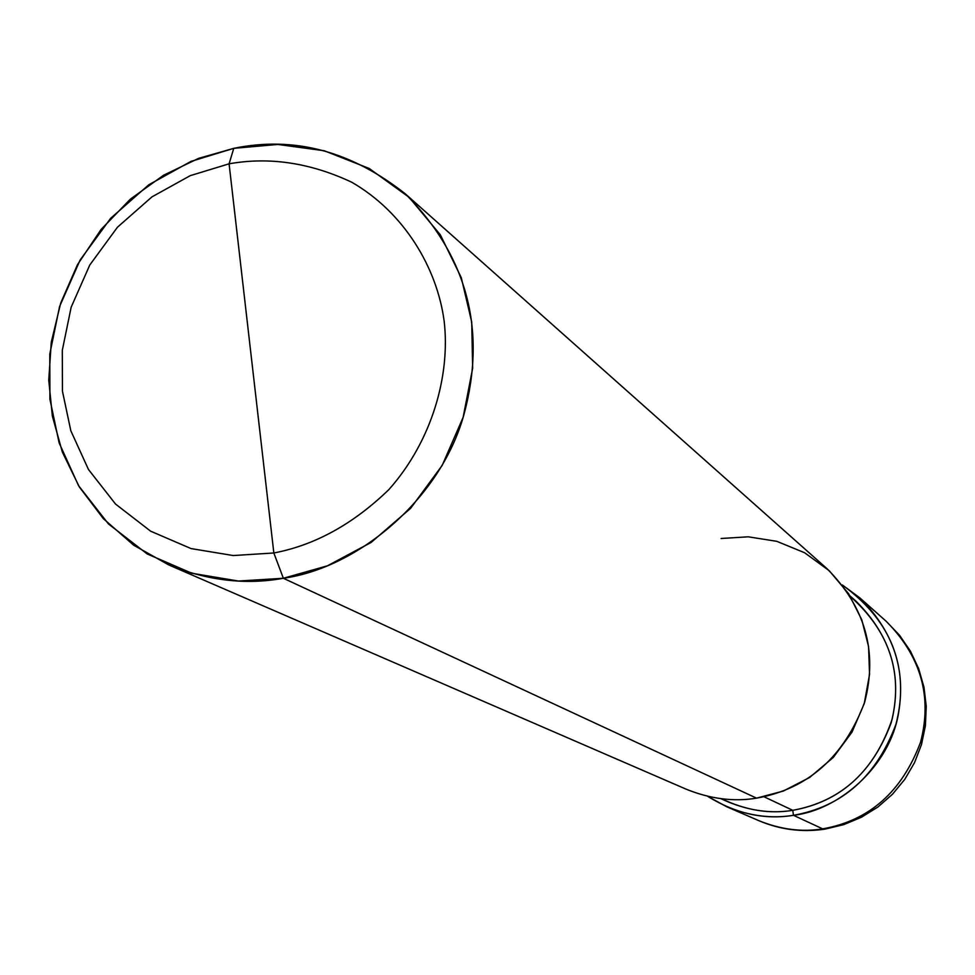 <?xml version="1.0" encoding="UTF-8"?>
<svg xmlns="http://www.w3.org/2000/svg" width="975" height="975" viewBox="0 0 975 975"><rect width="100%" height="100%" fill="white"/><g stroke="black" fill="none" stroke-linecap="round" stroke-linejoin="round"><path stroke-width="1.46" d="M842.315 584.951C888.737 618.796 907.432 661.793 898.414 713.944C889.419 766.216 839.341 810.079 793.467 815.307L792.785 810.322L793.467 815.307L822.681 828.872L824.85 829.152L822.681 828.872C802.035 832.272 780.743 829.53 758.794 820.658C780.743 829.53 802.035 832.272 822.681 828.872C869.408 820.597 902.046 791.688 920.583 742.133C932.417 696.467 920.9 656.138 886.043 621.16C920.9 656.138 932.417 696.467 920.583 742.133C902.046 791.688 869.408 820.597 822.681 828.872L793.467 815.307C764.51 820.085 735.869 813.735 707.521 796.258L726.728 806.764C749.653 816.026 771.895 818.878 793.467 815.307C842.327 806.593 876.464 776.319 895.903 724.449C908.31 676.638 896.33 634.469 859.926 597.943L842.315 584.951M405.393 193.915L826.922 568.596C865.252 607.084 877.841 651.568 864.691 702.085C844.118 756.88 808.08 788.897 756.539 798.147L283.359 578.273C356.801 568.12 439.883 500.602 463.893 414.814C486.805 329.928 467.305 256.291 405.393 193.915C351.28 151.088 294.072 135.891 233.781 148.334L229.088 163.812C269.429 156.646 310.294 162.776 351.683 182.203C403.869 212.209 437.092 267.625 444.161 321.202C450.474 374.912 432.217 440.871 388.842 489.621C353.279 524.038 314.949 545.159 273.841 552.983L229.088 163.812L190.271 175.646L151.99 196.853L117.463 227.212L89.798 264.981L71.163 307.198L62.302 350.317L62.449 391.207L70.822 430.755L88.469 469.499L115.55 504.075L150.674 531.204L191.063 548.584L233.22 555.543L273.841 552.983L283.359 578.273L756.539 798.147C733.785 801.938 710.348 798.952 686.205 789.202L168.748 564.927C207.736 580.673 245.944 585.122 283.359 578.273L238.424 581.039L191.831 573.263L147.225 553.971L108.444 523.941L78.573 485.696L59.134 442.894L49.92 399.238L49.786 354.108L59.573 306.54L80.133 259.996L110.638 218.327L148.724 184.823L190.942 161.423L233.781 148.334L198.668 158.34L163.556 175.244L130.357 199.156L101.083 229.442L77.476 264.712L60.73 303.006L51.273 342.176L48.75 380.213L52.358 416.093L62.339 452.059L79.341 486.964L103.387 518.7L133.709 545.232L168.748 564.927M721.561 798.744C745.729 810.347 769.47 814.21 792.785 810.322C771.822 813.808 750.226 810.968 728.008 801.828L720.805 798.659M850.078 595.981L855.989 601.173C891.272 636.2 902.996 676.723 891.187 722.743C872.625 772.712 839.828 801.913 792.785 810.322L764.034 796.77L792.785 810.322C841.303 801.426 874.404 771.091 892.101 719.331C902.887 671.946 889.017 631.044 850.48 596.627M273.841 552.983L233.22 555.543L191.063 548.584L150.674 531.204L115.55 504.075L88.469 469.499L70.822 430.755L62.449 391.207L62.302 350.317L71.163 307.198L89.798 264.981L117.463 227.212L151.99 196.853L190.271 175.646L229.088 163.812L273.841 552.983C314.949 545.159 353.279 524.038 388.842 489.621C432.217 440.871 450.474 374.912 444.161 321.202C437.092 267.625 403.869 212.209 351.683 182.203C310.294 162.776 269.429 156.646 229.088 163.812L233.781 148.334L277.899 144.458L324.212 150.747L369.232 168.48L409.061 197.267L440.371 234.853L461.297 277.717L471.717 322.018L472.656 368.245L463.149 417.3L442.187 465.404L410.621 508.328L371.097 542.478L327.393 565.829L283.359 578.273L273.841 552.983M756.539 798.147L783.254 791.078L809.603 777.489L833.272 757.453L852.004 732.103L864.252 703.56L869.566 674.298L868.554 646.559L861.803 619.832L848.652 593.763L829.189 570.668L804.558 552.715L776.77 541.32L748.252 536.811L721.134 538.492M824.326 829.225C801.694 832.467 779.842 829.615 758.794 820.658L726.728 806.764M824.85 829.152L843.655 824.667L861.498 817.221L877.914 806.995L892.466 794.259L904.788 779.354L914.538 762.645L921.473 744.595L925.409 725.668L926.25 706.351L923.971 687.156L918.633 668.57L910.382 651.068L899.425 635.127L886.043 621.16L859.926 597.943"/></g></svg>
